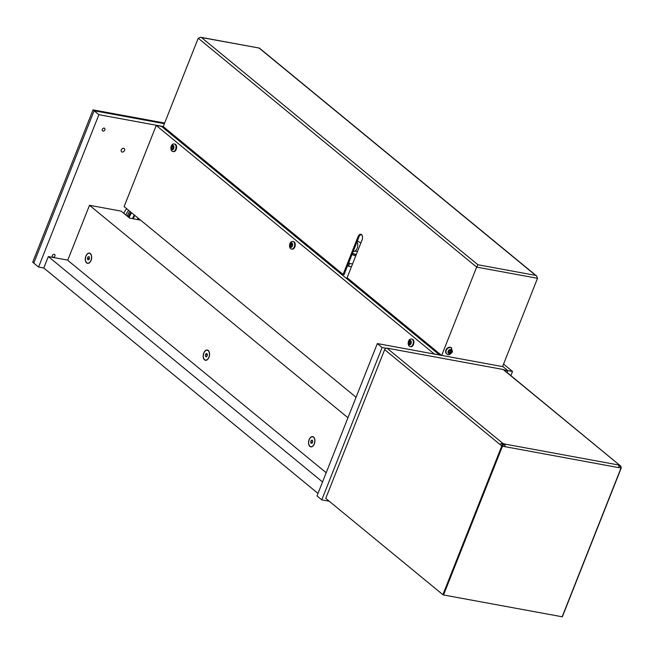 <?xml version="1.0" encoding="UTF-8"?>
<svg xmlns="http://www.w3.org/2000/svg" width="654" height="654" viewBox="0 0 654 654"><rect width="100%" height="100%" fill="white"/><g stroke="black" fill="none" stroke-linecap="round" stroke-linejoin="round"><path stroke-width="0.98" d="M93.023 109.864L94.119 110.763L33.787 263.121L32.7 262.221L93.023 109.864L164.636 123.034M94.119 110.763L164.383 123.68L94.119 110.763L33.787 263.121L38.57 267.053L98.893 114.687L94.119 110.763M352.547 263.971L349.669 263.439L348.77 262.695M349.669 263.439L348.541 266.301L347.634 265.557M348.541 266.301L351.419 266.832M322.536 481.973L48.322 256.564L67.779 260.137M317.999 493.418L43.785 268.009L48.322 256.564M439.66 355.032L161.325 126.23L163.238 126.582L343.088 274.427L358.081 236.56A4.006 2.395 100.4 0 1 360.812 234.271A4.006 2.395 100.4 0 1 362.095 239.863L347.102 277.729L441.573 355.384M329.207 501.226L321.784 499.86L382.108 347.503L386.048 348.222M503.899 369.894L507.798 370.614L507.054 372.486M503.555 364.098L512.532 371.472L507.79 370.605L503.024 366.681L377.333 343.571L382.108 347.503M377.333 343.571L317.002 495.936L321.784 499.86M124.554 150.477A2.068 1.578 -50.6 0 1 121.603 151.777A2.068 1.578 -50.6 0 1 121.284 149.88A2.068 1.578 -50.6 0 1 124.235 148.581A2.068 1.578 -50.6 0 1 124.554 150.477M104.885 129.811A1.627 1.234 -50.6 0 1 102.318 129.345A1.627 1.234 -50.6 0 1 104.885 129.811M54.911 256.033A1.627 1.234 -50.6 0 1 52.345 255.559A1.627 1.234 -50.6 0 1 54.911 256.033M98.893 114.687L163.255 126.524M43.785 268.009L38.57 267.053M128.388 217.087A7.415 5.649 -50.6 0 1 130.972 212.239M127.383 216.261A7.415 5.649 -50.6 0 1 129.974 211.414M126.721 208.74A9.516 7.251 129.4 0 0 123.917 213.408M128.724 210.392A9.516 7.251 129.4 0 0 125.92 215.06M138.264 218.232A4.006 3.049 129.4 0 0 137.177 219.507M360.779 234.598L362.063 235.293M361.278 234.443A4.006 2.395 -79.6 0 0 359.046 236.74L344.053 274.606L343.088 274.427M502.566 366.6L537.523 278.302L536.599 275.963L535.651 275.383L477.943 264.772L476.652 267.11L537.523 278.302M477.943 264.772L201.514 37.54L259.368 48.077L536.599 275.963M201.514 37.54L200.664 37.278L198.219 38.226L476.652 267.11L441.695 355.408M163.238 126.582L198.219 38.226M356.242 254.635L352.49 253.302M352.024 254.463A4.938 1.243 21.6 0 0 355.76 255.869M352.457 253.384A4.938 1.243 21.6 0 0 356.185 254.782M510.88 375.633L512.532 371.472M507.79 370.605L502.648 366.379M448.906 351.729L449.854 350.356L451.023 350.536L451.146 351.77L450.132 352.792L448.906 351.787M451.146 351.77L449.895 350.74M450.132 352.792L448.987 352.58L448.865 351.345L449.878 350.323M446.666 353.724A3.81 2.902 -50.6 0 1 446.486 353.593A3.81 2.902 -50.6 0 1 446.666 348.811A3.81 2.902 -50.6 0 1 451.317 347.707A3.81 2.902 -50.6 0 1 451.489 347.863M140.569 220.128L129.647 218.117L121.113 211.111L89.492 205.291L347.961 417.759M326.183 472.752L67.722 260.284L89.492 205.291M208.986 357.297A5.207 3.115 100.4 0 1 208.029 358.989A5.207 3.115 100.4 0 1 203.574 358.449A5.207 3.115 100.4 0 1 204.931 351.067A5.207 3.115 100.4 0 1 209.288 352.146A5.207 3.115 100.4 0 1 208.986 357.297M314.345 443.902A5.207 3.115 100.4 0 1 313.38 445.595A5.207 3.115 100.4 0 1 308.933 445.055A5.207 3.115 100.4 0 1 310.29 437.673A5.207 3.115 100.4 0 1 314.639 438.752A5.207 3.115 100.4 0 1 314.345 443.902M91.094 260.382A5.207 3.115 100.4 0 1 90.129 262.074A5.207 3.115 100.4 0 1 85.682 261.535A5.207 3.115 100.4 0 1 87.039 254.153A5.207 3.115 100.4 0 1 91.388 255.232A5.207 3.115 100.4 0 1 91.094 260.382M439.504 354.901L161.571 126.435L156.224 125.454L434.166 353.92L439.472 354.999M356.07 397.272L124.105 206.59L156.224 125.454M173.261 148.156L172.46 148.981L171.732 148.384L171.814 146.962L172.623 146.136L173.351 146.725L173.261 148.156M171.814 146.962L173.318 147.24M171.732 148.384L172.836 148.589M174.683 144.109A3.81 2.273 100.4 0 1 174.97 144.133A3.81 2.273 100.4 0 1 176.188 149.447A3.81 2.273 100.4 0 1 173.588 151.622A3.81 2.273 100.4 0 1 173.318 151.54M410.565 343.219L409.756 344.053L409.028 343.456L409.118 342.026L409.919 341.2L410.647 341.797L410.565 343.219M409.118 342.026L410.614 342.304M409.028 343.456L410.14 343.661M411.987 339.181A3.81 2.273 100.4 0 1 412.265 339.197A3.81 2.273 100.4 0 1 413.483 344.511A3.81 2.273 100.4 0 1 410.892 346.685A3.81 2.273 100.4 0 1 410.614 346.612M87.423 258.395L88.037 256.834L89.099 256.67L89.541 258.077L88.928 259.638L87.865 259.793L87.423 258.395L89.279 258.739M88.037 256.834L89.222 257.055M90.988 260.3A5.011 2.992 100.4 0 1 87.579 263.161A5.011 2.992 100.4 0 1 85.543 257.692A5.011 2.992 100.4 0 1 89.385 253.311A5.011 2.992 100.4 0 1 90.988 260.3M310.675 441.916L311.288 440.355L312.35 440.191L312.792 441.589L312.179 443.15L311.116 443.314L310.675 441.916L312.53 442.259M311.288 440.355L312.473 440.575M314.239 443.813A5.011 2.992 100.4 0 1 310.83 446.682A5.011 2.992 100.4 0 1 308.794 441.213A5.011 2.992 100.4 0 1 312.637 436.823A5.011 2.992 100.4 0 1 314.239 443.813M207.244 355.866L206.28 356.863L205.413 356.144L205.511 354.435L206.484 353.438L207.351 354.157L207.244 355.866M205.511 354.435L207.31 354.77M205.413 356.144L206.738 356.389M208.168 350.642A5.011 2.992 100.4 0 1 209.141 356.471A5.011 2.992 100.4 0 1 205.47 360.076A5.011 2.992 100.4 0 1 203.435 354.607A5.011 2.992 100.4 0 1 207.285 350.225A5.011 2.992 100.4 0 1 208.168 350.642M291.913 245.683L291.104 246.517L290.384 245.92L290.466 244.498L291.275 243.664L291.995 244.261L291.913 245.683M290.466 244.498L291.97 244.776M290.384 245.92L291.488 246.125M293.335 241.645A3.81 2.273 100.4 0 1 293.613 241.669A3.81 2.273 100.4 0 1 294.831 246.975A3.81 2.273 100.4 0 1 292.24 249.158A3.81 2.273 100.4 0 1 291.97 249.076M503.024 446.347L502.779 444.671L505.027 445.129A2.003 1.194 -79.6 0 0 504.528 444.017L502.591 443.175L386.955 348.116A2.003 1.529 129.4 0 0 384.658 349.628L325.749 498.389L442.897 594.69L443.543 594.968L502.395 446.339L504.814 446.641A2.003 1.194 -79.6 0 0 505.027 445.129M384.658 349.628L501.414 445.652L502.779 444.671L502.395 446.339M501.414 445.652L502.043 446.232M503.474 443.682L502.779 444.671L501.266 443.502A2.003 1.529 -50.6 0 1 502.591 443.175M500.294 444.687A2.003 1.529 -50.6 0 1 501.266 443.502M504.814 446.641L620.417 467.937L620.883 466.384L621.177 468.141L621.063 466.686M620.417 467.937L621.186 468.109M619.706 465.28A2.003 1.529 129.4 0 0 619.354 464.806A2.003 1.529 129.4 0 0 618.798 464.544L620.883 466.384L618.864 466.057A2.003 1.194 -79.6 0 0 618.365 464.945L504.528 444.017M618.651 467.577A2.003 1.194 -79.6 0 0 618.864 466.057M618.978 464.92L618.365 464.945M620.973 468.15L562.146 616.779L621.055 468.158M562.146 616.779L443.543 594.968M386.955 348.116L503.155 369.485A2.003 1.529 129.4 0 1 503.719 369.747L620.76 466.139M134.266 214.945L132.427 218.632M133.146 218.763L134.822 215.403M129.034 217.618L131.503 212.681M356.986 241.939A5.216 2.943 101.4 0 1 357.763 245.667A5.216 2.943 101.4 0 1 353.7 251.299L353.307 251.218M357.427 240.827A5.216 1.316 21.6 0 0 360.918 242.838M358.081 236.56L359.046 236.74M259.221 48.151L535.651 275.383M451.824 351.893A2.305 1.758 -50.6 0 1 448.382 353.185A2.305 1.758 -50.6 0 1 449.805 349.596A2.305 1.758 -50.6 0 1 451.824 351.893M451.669 348.002A3.81 2.902 129.4 0 0 447.017 349.097A3.81 2.902 129.4 0 0 446.837 353.879C448.203 355.531 450.083 354.844 452.47 351.827L451.317 347.707M173.694 148.507A2.305 1.373 100.4 0 1 171.25 148.883A2.305 1.373 100.4 0 1 172.672 145.286A2.305 1.373 100.4 0 1 173.694 148.507M175.632 149.341A3.81 2.273 -79.6 0 0 174.414 144.035C170.604 142.94 169.5 151.107 173.04 151.524A3.81 2.273 -79.6 0 0 175.632 149.341M410.99 343.571A2.305 1.373 100.4 0 1 408.554 343.947A2.305 1.373 100.4 0 1 409.976 340.358A2.305 1.373 100.4 0 1 410.99 343.571M412.927 344.413A3.81 2.273 -79.6 0 0 411.709 339.099C407.9 338.004 406.796 346.17 410.336 346.587A3.81 2.273 -79.6 0 0 412.927 344.413M292.346 246.043A2.305 1.373 100.4 0 1 289.902 246.411A2.305 1.373 100.4 0 1 291.324 242.822A2.305 1.373 100.4 0 1 292.346 246.043M294.284 246.877A3.81 2.273 -79.6 0 0 293.066 241.563C289.248 240.476 288.152 248.643 291.684 249.051A3.81 2.273 -79.6 0 0 294.284 246.877M501.749 446.061L442.897 594.69M503.155 369.485L618.798 464.544M131.421 212.607L128.944 217.545M353.7 251.299L357.566 251.308M200.664 37.278L259.368 48.077M435.907 350.724L435.548 351.648M439.161 353.397L438.793 354.321M178.24 138.918L177.88 139.833M181.493 141.591L181.133 142.507M174.97 144.133L174.414 144.035M173.588 151.622L173.04 151.524M412.265 339.197L411.709 339.099M410.892 346.685L410.336 346.587M293.613 241.669L293.066 241.563M292.24 249.158L291.684 249.051M562.358 616.755L621.186 468.125"/></g></svg>
